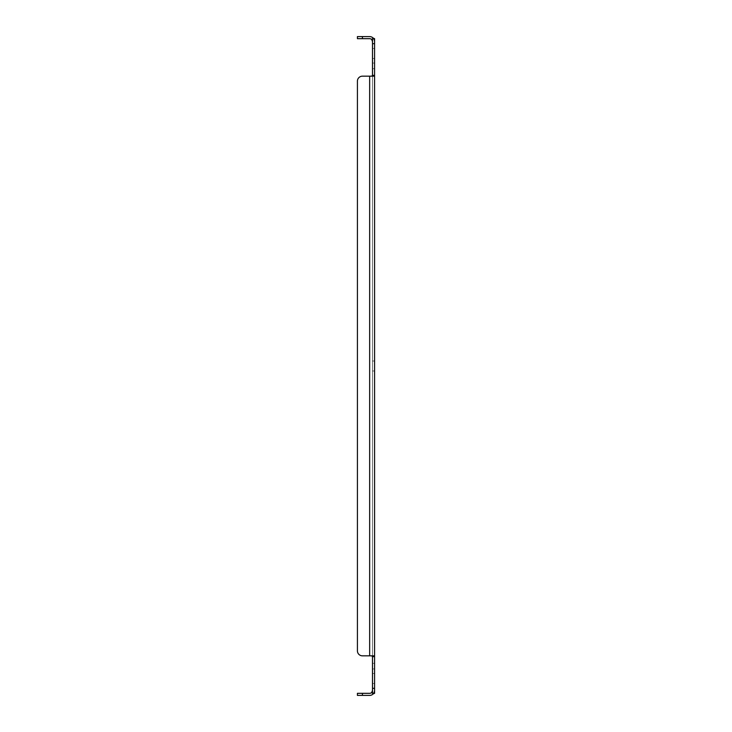 <?xml version="1.0" encoding="UTF-8"?>
<svg xmlns="http://www.w3.org/2000/svg" width="732" height="732" viewBox="0 0 732 732"><rect width="100%" height="100%" fill="white"/><g stroke="black" fill="none" stroke-linecap="round" stroke-linejoin="round"><path stroke-width="0.55" stroke-dasharray="3.66 2.75" d="M374.583 366L374.583 361.004L374.583 366M374.583 65.871L374.583 68.68L374.583 65.871M374.583 666.129L374.583 668.938L374.583 666.129M374.583 678.509L374.583 673.504L374.583 678.509M374.583 53.491L374.583 58.496L374.583 53.491M362.422 695.4L362.422 693.323L357.417 693.323L357.417 695.4L369.651 695.4A4.932 4.932 0 0 0 373.183 693.909L374.583 690.468L373.183 693.909L374.583 693.323L374.583 38.677L374.583 41.532L374.583 38.677L372.497 38.677L374.583 38.677L372.497 38.677L372.497 41.532L372.497 38.677L371.691 39.546L373.183 38.091A4.932 4.932 0 0 0 369.651 36.6L357.417 36.6L357.417 38.677L369.651 38.677A2.846 2.846 0 0 1 371.691 39.546L372.497 41.532M372.497 366L372.497 370.996L372.497 366M372.497 65.871L372.497 68.68L372.497 65.871M372.497 666.129L372.497 668.938L372.497 666.129M372.497 678.509L372.497 673.504L372.497 678.509M372.497 53.491L372.497 58.496L372.497 53.491M373.183 38.091L374.583 41.532L373.183 38.091L374.583 38.677M374.583 76.174L373.183 76.174L374.583 75.359L372.497 75.359L372.497 38.677M374.583 655.826L362.422 655.826A4.996 4.996 0 0 1 357.417 650.821L357.417 81.179A4.996 4.996 0 0 1 362.422 76.174L373.183 76.174M373.183 655.826L374.583 656.641L372.497 656.641L371.691 655.826L373.183 655.826L369.651 655.826L372.497 656.137L372.497 76.174L372.497 655.826L371.691 655.826M374.583 693.323L372.497 693.323L372.497 656.641M373.558 693.323L371.691 692.454L373.183 693.909M372.497 75.863L372.497 75.359L372.497 75.863M372.497 690.468L372.497 693.323L372.286 691.539M357.417 81.179A4.996 4.996 0 0 1 362.422 76.174A4.996 4.996 0 0 0 357.417 81.179L357.417 650.821A4.996 4.996 0 0 0 362.422 655.826L369.651 655.826L369.651 76.174L371.691 76.174L372.497 75.359M373.558 38.677L371.783 39.455M369.651 76.174L369.651 655.826L369.651 76.174L371.691 76.174M372.497 693.323L371.783 692.545M362.422 693.323L369.651 693.323A2.846 2.846 0 0 0 371.691 692.454M362.422 655.826A4.996 4.996 0 0 1 357.417 650.821M374.583 43.682L372.497 43.682M374.583 688.318L372.497 688.318M362.422 36.6L362.422 38.677M372.497 370.996L374.583 370.996L372.497 370.996M372.497 361.004L374.583 361.004L372.497 361.004M372.497 68.68L374.583 68.68L372.497 68.68M372.497 63.062L374.583 63.062L372.497 63.062M372.497 668.938L374.583 668.938L372.497 668.938M372.497 663.32L374.583 663.32L372.497 663.32M372.497 683.505L374.583 683.505L372.497 683.505M372.497 673.504L374.583 673.504L372.497 673.504M372.497 58.496L374.583 58.496L372.497 58.496M372.497 48.495L374.583 48.495L372.497 48.495M374.583 690.468L374.519 691.264L374.583 690.468M373.649 38.677L371.746 39.491M373.649 693.323L371.746 692.509"/><path stroke-width="1.1" d="M362.422 36.6L362.422 38.677L357.417 38.677L357.417 36.6L369.651 36.6A4.932 4.932 0 0 1 373.183 38.091L374.583 38.677L374.583 693.323L372.497 693.323L371.691 692.454A2.846 2.846 0 0 1 369.651 693.323L357.417 693.323L357.417 695.4L362.422 695.4L362.422 693.323M374.583 655.826L373.183 655.826L374.583 656.641L372.497 656.641L372.497 693.323M374.583 76.174L362.422 76.174A4.996 4.996 0 0 0 357.417 81.179L357.417 650.821A4.996 4.996 0 0 0 362.422 655.826L373.183 655.826M373.183 76.174L374.583 75.359L372.497 75.359L371.691 76.174M374.583 38.677L372.497 38.677L372.497 75.359M372.579 693.323L373.183 693.909A4.932 4.932 0 0 1 369.651 695.4L362.422 695.4M373.183 693.909L374.583 693.323M372.497 656.641L371.691 655.826M371.746 39.491L372.478 38.778M372.579 38.677L373.183 38.091M372.497 38.677L371.783 39.455M362.422 38.677L369.651 38.677A2.846 2.846 0 0 1 371.691 39.546L372.497 41.532M369.651 76.174L369.651 655.826L362.422 655.826M371.746 692.509L372.478 693.222M371.783 692.545L372.286 691.539M372.497 690.468L371.691 692.454M357.417 650.821L357.417 81.179M374.583 688.318L372.497 688.318M374.583 43.682L372.497 43.682"/></g></svg>
